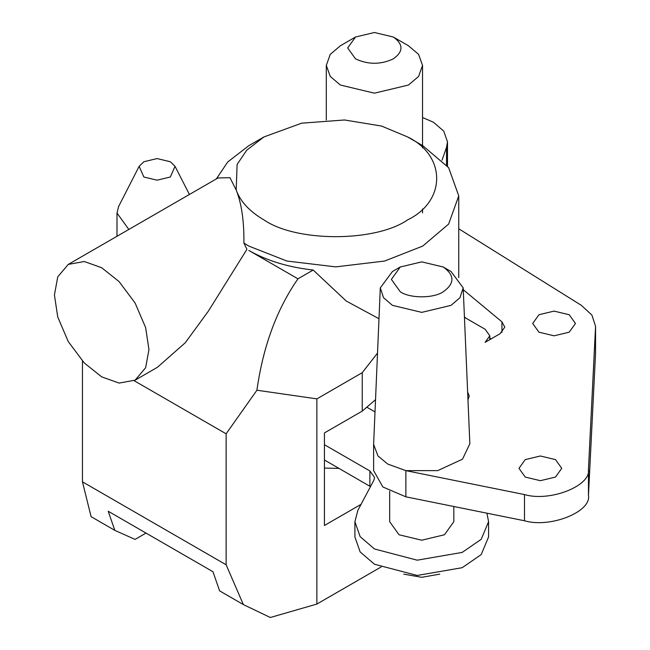 <?xml version="1.0" encoding="UTF-8"?>
<svg xmlns="http://www.w3.org/2000/svg" width="650" height="650" viewBox="0 0 650 650"><rect width="100%" height="100%" fill="white"/><g stroke="black" fill="none" stroke-linecap="round" stroke-linejoin="round"><path stroke-width="0.97" d="M569.205 314.73L575.469 323.464L569.205 332.191L554.076 335.806L538.956 332.191L532.691 323.464L538.956 314.73L554.076 311.114L569.205 314.73M101.684 376.862L84.289 362.993L68.266 341.591L57.744 317.013L54.429 295.011L57.744 276.835L68.266 264.412L84.289 261.511L101.684 267.727L119.08 281.596L135.102 302.998L145.632 327.576L148.947 349.578L145.632 367.754L135.102 380.177L119.08 383.077L101.684 376.862M422.727 145.673L407.607 136.947L422.727 145.673L448.63 167.676L458.746 195.877L448.63 224.079L422.727 246.082L384.613 261.04L335.774 266.882L286.926 261.04L248.812 246.082L243.912 243.084C244.148 221.154 241.581 203.474 236.202 190.06L237.104 164.45L246.716 150.199L263.933 136.947L301.649 123.175L344.516 119.982L381.509 126.043L407.607 136.939C446.355 155.61 446.355 201.224 407.607 219.887C375.277 242.263 296.262 242.263 263.933 219.887C249.632 211.518 240.386 201.573 236.202 190.06L229.986 177.686L217.994 177.97L68.266 264.412M355.517 58.849L347.685 47.938L355.517 37.017L374.424 32.5L393.323 37.017C403.52 44.297 403.52 51.569 393.323 58.849C380.721 64.74 368.119 64.74 355.517 58.849M355.517 37.017L340.397 45.752L330.257 54.364L326.3 65.398L330.257 76.432L340.397 85.044L374.424 93.178L408.452 85.044L418.584 76.432L422.541 65.398L418.584 54.364L408.452 45.752L393.323 37.017M400.27 291.793L391.373 279.394L400.27 266.996L421.744 261.861L443.219 266.996C454.805 275.259 454.805 283.522 443.219 291.793C433.558 298.48 409.931 298.48 400.27 291.793M400.27 266.996L392.438 271.521L380.307 287.844L383.508 297.684L392.438 305.362L421.744 312.374L451.051 305.362L459.981 297.684L463.182 287.844L451.051 271.521L443.219 266.996M380.307 287.844L373.62 444.413L377.991 455.983L387.717 464.059L405.876 470.641L524.493 494.569C550.071 502.19 591.663 485.656 588.461 469.137L595.571 326.308L591.882 315.047L581.368 305.354L458.746 228.776M463.182 287.844L469.852 443.731L462.499 459.192L437.653 470.632L405.876 470.641L405.876 496.836L524.493 520.764C550.071 528.385 591.663 511.851 588.461 495.332L595.546 353.397L595.571 326.308M324.431 444.722L369.882 470.957L374.579 477.506L373.872 480.228L357.849 510.364L354.908 521.69L360.149 536.664L374.481 548.974L417.211 560.186L462.174 552.411L481.187 539.321L488.581 521.69L486.939 513.183M354.908 521.69L354.908 536.965L360.149 551.939L374.481 564.249L417.211 575.461L462.174 567.694L481.187 554.604L488.581 536.965L488.581 521.69M525.241 477.067L540.361 480.691L555.49 477.067L561.746 468.341L555.49 459.607L540.361 455.991L525.241 459.607L518.976 468.341L525.241 477.067M442.049 160.16L446.534 147.371L447.493 141.854L443.755 131.121L433.396 122.216L422.541 117.512M389.667 491.319L389.667 521.69L399.059 534.779L421.744 540.207L444.429 534.779L453.822 521.69L453.822 506.504M143.861 177.019L139.141 166.327L143.861 161.736L157.089 158.576L170.324 161.736L175.045 166.327L170.324 177.019L157.089 180.18L143.861 177.019M139.141 166.327L118.625 206.489L116.992 213.037L128.822 229.458M263.933 136.947L248.812 145.673L227.719 161.98L216.352 178.921M297.96 278.826L313.186 270.034C288.316 267.248 266.858 260.715 248.812 250.445L297.96 278.826C276.786 309.229 263.104 346.361 256.921 390.227L226.127 433.802L134.144 380.697M313.186 270.034L346.239 301.039L378.983 318.719M135.102 380.177L157.398 367.307L185.258 342.761L208.236 311.342L246.919 249.356M82.461 361.043L82.461 481.829L91.081 516.653L114.831 530.367L108.209 511.249L212.981 571.74L219.611 590.858L243.36 604.573L270.327 617.5L316.867 604.069L381.136 566.954M243.912 243.084L246.943 249.348M146.014 533.073L135.054 539.403L114.831 530.367M375.521 399.693L362.237 411.101L324.431 432.933L324.431 525.484L361.051 504.335M324.431 468.081L339.007 468.414L370.476 486.606M324.431 459.997L339.007 468.414M463.263 289.721L501.938 321.856L504.806 327.137L500.11 333.686L485.111 342.347L489.808 335.798L485.111 329.249L464.441 317.314M467.968 399.726L469.267 396.077L467.634 392.007M366.795 407.184L375.001 411.921M256.921 390.227L316.867 398.881L362.237 372.686L377.512 353.104M316.867 398.881L316.867 604.069M226.127 433.802L226.127 564.777L243.36 604.573M362.237 411.101L362.237 372.686M226.127 564.777L82.461 481.829M464.425 316.883L466.091 318.264M489.808 337.967L490.994 338.951M373.62 444.413L373.62 470.608L382.866 486.98L405.876 496.836M403.748 574.129L421.744 577.314L439.741 574.129M446.534 165.035L446.534 147.371M501.938 321.856L501.938 332.426M524.493 520.764L524.493 494.569M588.461 495.332L588.461 469.137M595.546 353.397L595.546 327.202M369.882 470.957L369.882 486.241M326.3 120.022L326.3 65.398M447.493 166.205L447.493 141.854M458.746 195.877L458.746 277.656M116.992 236.283L116.992 213.037M175.045 166.327L189.418 194.472M489.808 335.798L489.808 339.633M422.541 212.956L422.541 208.918M422.541 147.916L422.541 65.398"/></g></svg>
